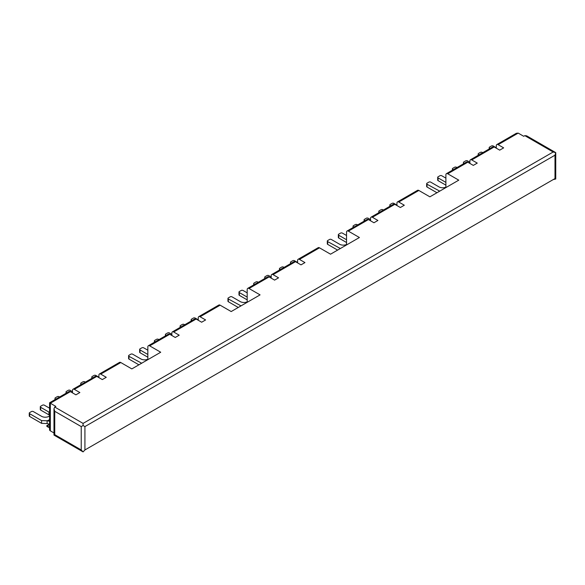 <?xml version="1.0" encoding="UTF-8"?>
<svg xmlns="http://www.w3.org/2000/svg" width="585" height="585" viewBox="0 0 585 585"><rect width="100%" height="100%" fill="white"/><g stroke="black" fill="none" stroke-linecap="round" stroke-linejoin="round"><path stroke-width="0.88" d="M49.564 426.238L46.712 425.763L46.924 426.428L49.564 427.957M83.077 451.898L53.981 435.101L53.981 408.725L54.741 411.292L54.741 434.662C53.732 435.247 53.732 435.247 54.741 434.662L81.235 449.96L83.077 451.898L84.92 449.96L553.147 179.624L555.75 179.003L555.75 152.634L526.654 135.83L524.818 135.647L523.714 136.29L518.193 133.102L498.135 144.678L503.656 147.866L499.7 150.148L494.179 146.959L471.737 159.924L477.258 163.105L473.302 165.394L467.781 162.206L447.73 173.782L458.764 180.158L429.88 196.831L418.845 190.461L398.787 202.037L404.308 205.225L400.352 207.507L394.831 204.319L372.389 217.284L377.91 220.465L373.954 222.753L368.433 219.565L348.375 231.141L359.417 237.517L330.532 254.19L319.49 247.821L299.44 259.396L304.961 262.585L301.004 264.866L295.483 261.678L273.034 274.643L278.555 277.824L274.599 280.113L269.085 276.924L249.027 288.5L260.069 294.877L231.185 311.549L220.143 305.18L200.092 316.756L205.606 319.944L201.649 322.225L196.136 319.037L173.686 332.002L179.207 335.183L175.251 337.472L169.73 334.284L149.68 345.859L160.714 352.236L131.83 368.908L120.795 362.539L100.737 374.115L106.258 377.303L102.302 379.585L96.781 376.396L74.339 389.354L79.86 392.542L75.904 394.831L70.383 391.643A2.603 1.499 -120 0 0 69.081 391.511L49.564 402.78L49.564 429.778A2.603 1.499 0 0 0 50.332 430.838L53.981 432.944M147.837 359.673L147.837 346.92A2.603 1.499 -120 0 1 148.378 345.735A2.603 1.499 -120 0 1 149.68 345.859M70.383 391.643L50.332 403.219C49.308 402.634 49.308 402.634 50.332 403.219L55.846 406.407L54.741 407.043L83.077 423.401L83.077 425.529L81.235 426.589L54.741 411.292M96.781 376.396A2.603 1.499 -120 0 0 95.487 376.272L73.037 389.23A2.603 1.499 -120 0 0 72.496 390.422L72.496 392.864M74.339 389.354A2.603 1.499 -120 0 0 73.037 389.23M120.795 362.539A2.603 1.499 -120 0 0 119.494 362.407L99.435 373.983A2.603 1.499 -120 0 0 98.902 375.175L98.902 377.617M100.737 374.115A2.603 1.499 -120 0 0 99.435 373.983M169.73 334.284A2.603 1.499 -120 0 0 168.429 334.152L148.378 345.735M196.136 319.037A2.603 1.499 -120 0 0 194.834 318.913L172.385 331.87A2.603 1.499 -120 0 0 171.851 333.062L171.851 335.505M173.686 332.002A2.603 1.499 -120 0 0 172.385 331.87M220.143 305.18A2.603 1.499 -120 0 0 218.841 305.048L198.79 316.624A2.603 1.499 -120 0 0 198.249 317.816L198.249 320.258M200.092 316.756A2.603 1.499 -120 0 0 198.79 316.624M269.085 276.924A2.603 1.499 -120 0 0 267.784 276.793L247.726 288.376A2.603 1.499 -120 0 0 247.192 289.56L247.192 302.313M249.027 288.5A2.603 1.499 -120 0 0 247.726 288.376M295.483 261.678A2.603 1.499 -120 0 0 294.182 261.553L271.74 274.511A2.603 1.499 -120 0 0 271.199 275.703L271.199 278.146M273.034 274.643A2.603 1.499 -120 0 0 271.74 274.511M319.49 247.821A2.603 1.499 -120 0 0 318.189 247.689L298.138 259.265A2.603 1.499 -120 0 0 297.597 260.457L297.597 262.899M299.44 259.396A2.603 1.499 -120 0 0 298.138 259.265M368.433 219.565A2.603 1.499 -120 0 0 367.131 219.433L347.073 231.017A2.603 1.499 -120 0 0 346.539 232.201L346.539 244.954M348.375 231.141A2.603 1.499 -120 0 0 347.073 231.017M394.831 204.319A2.603 1.499 -120 0 0 393.529 204.194L371.087 217.152A2.603 1.499 -120 0 0 370.546 218.344L370.546 220.786M372.389 217.284A2.603 1.499 -120 0 0 371.087 217.152M418.845 190.461A2.603 1.499 -120 0 0 417.544 190.33L397.486 201.913A2.603 1.499 -120 0 0 396.952 203.097L396.952 205.54M398.787 202.037A2.603 1.499 -120 0 0 397.486 201.913M467.781 162.206A2.603 1.499 -120 0 0 466.479 162.074L446.428 173.657A2.603 1.499 -120 0 0 445.887 174.849L445.887 187.595M447.73 173.782A2.603 1.499 -120 0 0 446.428 173.657M494.179 146.959A2.603 1.499 -120 0 0 492.884 146.835L470.435 159.793A2.603 1.499 -120 0 0 469.894 160.985L469.894 163.427M471.737 159.924A2.603 1.499 -120 0 0 470.435 159.793M498.135 144.678A2.603 1.499 -120 0 0 496.841 144.553L516.35 133.285L518.193 133.102M496.841 144.553A2.603 1.499 -120 0 0 496.299 145.738L496.299 148.188M524.818 135.647L553.147 152.005L555.75 152.634L554.99 155.193L84.92 426.589L84.92 449.96L554.99 178.564L555.75 179.003M53.981 408.725L54.741 407.043M84.92 426.589L83.077 425.529M49.564 408.198L44.35 405.186A1.302 0.753 0 0 0 42.508 405.186L40.672 406.246A1.302 0.753 0 0 0 40.292 406.78A1.302 0.753 0 0 0 40.672 407.306L48.95 412.089A5.207 3.005 0 0 1 49.564 412.52M40.292 406.78L40.292 409.537A1.302 0.753 0 0 0 40.672 410.07L48.95 414.853L48.95 412.089M49.564 415.284A5.207 3.005 0 0 0 48.95 414.853M49.564 415.906A5.207 3.005 0 0 1 41.586 416.337L33.308 411.555A1.302 0.753 0 0 0 31.473 411.555L29.63 412.622A1.302 0.753 0 0 0 29.25 413.149L29.25 415.913A1.302 0.753 0 0 0 29.63 416.447L41.586 423.35L47.48 423.562A4.68 2.706 -120 0 0 48.555 423.979L49.564 424.154M29.25 413.149A1.302 0.753 0 0 0 29.63 413.683L41.586 420.586L47.48 420.798A1.302 0.753 -120 0 0 47.78 420.915L49.564 421.229M47.107 423.35L47.107 420.586M41.586 423.35L41.586 420.586M72.496 391.694L70.105 390.312A1.302 0.753 0 0 0 68.269 390.312L66.427 391.38A1.302 0.753 0 0 0 66.046 391.906A1.302 0.753 0 0 0 66.427 392.44L66.953 392.74M59.597 396.988L59.07 396.688A1.302 0.753 0 0 0 57.228 396.688L55.385 397.749A1.302 0.753 0 0 0 55.005 398.283A1.302 0.753 0 0 0 55.385 398.809L55.911 399.116M98.902 377.193L95.867 375.446A1.302 0.753 0 0 0 94.024 375.446L92.181 376.506A1.302 0.753 0 0 0 91.801 377.04A1.302 0.753 0 0 0 92.181 377.566L92.708 377.873M85.351 382.122L84.825 381.815A1.302 0.753 0 0 0 82.982 381.815L81.147 382.875A1.302 0.753 0 0 0 80.767 383.409A1.302 0.753 0 0 0 81.147 383.943L81.673 384.243M445.887 178.14L441.748 175.749A1.302 0.753 0 0 0 439.905 175.749L438.07 176.809A1.302 0.753 0 0 0 437.69 177.343A1.302 0.753 0 0 0 438.07 177.877L445.887 182.388M437.69 177.343L437.69 180.107A1.302 0.753 0 0 0 438.07 180.633L445.887 185.152M445.887 187.141A5.207 3.005 0 0 1 438.991 186.9L430.706 182.125A1.302 0.753 0 0 0 428.871 182.125L427.028 183.185A1.302 0.753 0 0 0 426.648 183.712L426.648 186.476A1.302 0.753 0 0 0 427.028 187.01L436.966 192.743M426.648 183.712A1.302 0.753 0 0 0 427.028 184.246L439.723 191.149M438.991 191.573L438.991 191.149M469.894 162.257L467.503 160.875A1.302 0.753 0 0 0 465.667 160.875L463.825 161.943A1.302 0.753 0 0 0 463.444 162.469A1.302 0.753 0 0 0 463.825 163.003L464.351 163.303M456.995 167.551L456.468 167.251A1.302 0.753 0 0 0 454.625 167.251L452.79 168.312A1.302 0.753 0 0 0 452.402 168.846A1.302 0.753 0 0 0 452.79 169.372L453.309 169.679M496.299 147.756L493.265 146.009A1.302 0.753 0 0 0 491.422 146.009L489.579 147.069A1.302 0.753 0 0 0 489.199 147.603A1.302 0.753 0 0 0 489.579 148.129L490.106 148.436M482.749 152.685L482.223 152.378A1.302 0.753 0 0 0 480.387 152.378L478.545 153.445A1.302 0.753 0 0 0 478.164 153.972A1.302 0.753 0 0 0 478.545 154.506L479.071 154.806M198.249 319.834L195.214 318.086A1.302 0.753 0 0 0 193.372 318.086L191.536 319.147A1.302 0.753 0 0 0 191.156 319.681A1.302 0.753 0 0 0 191.536 320.207L192.063 320.514M184.699 324.763L184.173 324.456A1.302 0.753 0 0 0 182.337 324.456L180.494 325.516A1.302 0.753 0 0 0 180.114 326.05A1.302 0.753 0 0 0 180.494 326.584L181.021 326.883M171.851 334.335L169.46 332.953A1.302 0.753 0 0 0 167.617 332.953L165.774 334.02A1.302 0.753 0 0 0 165.394 334.547A1.302 0.753 0 0 0 165.774 335.081L166.301 335.38M158.945 339.629L158.418 339.329A1.302 0.753 0 0 0 156.575 339.329L154.74 340.39A1.302 0.753 0 0 0 154.36 340.923A1.302 0.753 0 0 0 154.74 341.45L155.266 341.757M147.837 350.218L143.698 347.826A1.302 0.753 0 0 0 141.862 347.826L140.02 348.887A1.302 0.753 0 0 0 139.639 349.42A1.302 0.753 0 0 0 140.02 349.947L147.837 354.466M139.639 349.42L139.639 352.177A1.302 0.753 0 0 0 140.02 352.711L147.837 357.223M147.837 359.212A5.207 3.005 0 0 1 140.941 358.978L132.663 354.196A1.302 0.753 0 0 0 130.821 354.196L128.978 355.263A1.302 0.753 0 0 0 128.598 355.79L128.598 358.554A1.302 0.753 0 0 0 128.978 359.088L138.916 364.821M128.598 355.79A1.302 0.753 0 0 0 128.978 356.323L141.672 363.226M140.941 363.651L140.941 363.226M346.539 235.499L342.4 233.108A1.302 0.753 0 0 0 340.558 233.108L338.715 234.168A1.302 0.753 0 0 0 338.335 234.702A1.302 0.753 0 0 0 338.715 235.236L346.539 239.748M338.335 234.702L338.335 237.466A1.302 0.753 0 0 0 338.715 237.993L346.539 242.512M346.539 244.493A5.207 3.005 0 0 1 339.636 244.259L331.359 239.484A1.302 0.753 0 0 0 329.523 239.484L327.68 240.545A1.302 0.753 0 0 0 327.3 241.071L327.3 243.835A1.302 0.753 0 0 0 327.68 244.369L337.611 250.102M327.3 241.071A1.302 0.753 0 0 0 327.68 241.605L340.375 248.508M339.636 248.932L339.636 248.508M370.546 219.616L368.155 218.234A1.302 0.753 0 0 0 366.312 218.234L364.477 219.302A1.302 0.753 0 0 0 364.097 219.828A1.302 0.753 0 0 0 364.477 220.362L365.003 220.662M357.64 224.911L357.113 224.611A1.302 0.753 0 0 0 355.278 224.611L353.435 225.671A1.302 0.753 0 0 0 353.055 226.205A1.302 0.753 0 0 0 353.435 226.731L353.962 227.038M396.952 205.116L393.91 203.368A1.302 0.753 0 0 0 392.074 203.368L390.232 204.428A1.302 0.753 0 0 0 389.851 204.962A1.302 0.753 0 0 0 390.232 205.489L390.758 205.796M383.402 210.044L382.875 209.737A1.302 0.753 0 0 0 381.032 209.737L379.197 210.805A1.302 0.753 0 0 0 378.817 211.331A1.302 0.753 0 0 0 379.197 211.865L379.723 212.165M271.199 276.976L268.808 275.594A1.302 0.753 0 0 0 266.965 275.594L265.129 276.661A1.302 0.753 0 0 0 264.742 277.188A1.302 0.753 0 0 0 265.129 277.721L265.648 278.021M258.292 282.27L257.766 281.97A1.302 0.753 0 0 0 255.93 281.97L254.087 283.03A1.302 0.753 0 0 0 253.707 283.564A1.302 0.753 0 0 0 254.087 284.091L254.614 284.398M247.192 292.858L243.046 290.467A1.302 0.753 0 0 0 241.21 290.467L239.367 291.527A1.302 0.753 0 0 0 238.987 292.061A1.302 0.753 0 0 0 239.367 292.588L247.192 297.107M238.987 292.061L238.987 294.825A1.302 0.753 0 0 0 239.367 295.352L247.192 299.871M247.192 301.853A5.207 3.005 0 0 1 240.289 301.619L232.011 296.844A1.302 0.753 0 0 0 230.168 296.844L228.333 297.904A1.302 0.753 0 0 0 227.953 298.43L227.953 301.195A1.302 0.753 0 0 0 228.333 301.728L238.263 307.461M227.953 298.43A1.302 0.753 0 0 0 228.333 298.964L241.027 305.867M240.289 306.291L240.289 305.867M297.597 262.475L294.562 260.727A1.302 0.753 0 0 0 292.727 260.727L290.884 261.787A1.302 0.753 0 0 0 290.504 262.321A1.302 0.753 0 0 0 290.884 262.848L291.41 263.155M284.047 267.404L283.528 267.096A1.302 0.753 0 0 0 281.685 267.096L279.842 268.164A1.302 0.753 0 0 0 279.462 268.69A1.302 0.753 0 0 0 279.842 269.224L280.369 269.524M553.147 152.005L83.077 423.401M50.332 430.838L50.332 403.219M554.99 178.564L554.99 155.193M81.235 449.96L81.235 426.589M49.564 419.591L47.48 420.798M29.63 416.447L29.63 413.683M40.672 410.07L40.672 407.306M49.564 419.884L47.78 420.915M55.385 399.416L55.385 398.809M66.427 393.047L66.427 392.44M81.147 384.55L81.147 383.943M92.181 378.173L92.181 377.566M427.028 187.01L427.028 184.246M438.07 180.633L438.07 177.877M452.79 169.979L452.79 169.372M463.825 163.61L463.825 163.003M478.545 155.113L478.545 154.506M489.579 148.736L489.579 148.129M180.494 327.19L180.494 326.584M191.536 320.814L191.536 320.207M154.74 342.057L154.74 341.45M165.774 335.688L165.774 335.081M128.978 359.088L128.978 356.323M140.02 352.711L140.02 349.947M327.68 244.369L327.68 241.605M338.715 237.993L338.715 235.236M353.435 227.338L353.435 226.731M364.477 220.969L364.477 220.362M379.197 212.472L379.197 211.865M390.232 206.095L390.232 205.489M254.087 284.698L254.087 284.091M265.129 278.328L265.129 277.721M228.333 301.728L228.333 298.964M239.367 295.352L239.367 292.588M279.842 269.831L279.842 269.224M290.884 263.455L290.884 262.848M49.506 424.147L46.712 425.763M55.005 399.635L55.005 398.283M66.046 393.266L66.046 391.906M80.767 384.769L80.767 383.409M91.801 378.393L91.801 377.04M452.402 170.206L452.402 168.846M463.444 163.829L463.444 162.469M478.164 155.332L478.164 153.972M489.199 148.956L489.199 147.603M180.114 327.41L180.114 326.05M191.156 321.033L191.156 319.681M154.36 342.276L154.36 340.923M165.394 335.907L165.394 334.547M353.055 227.565L353.055 226.205M364.097 221.189L364.097 219.828M378.817 212.691L378.817 211.331M389.851 206.315L389.851 204.962M253.707 284.917L253.707 283.564M264.742 278.548L264.742 277.188M279.462 270.051L279.462 268.69M290.504 263.674L290.504 262.321"/></g></svg>
